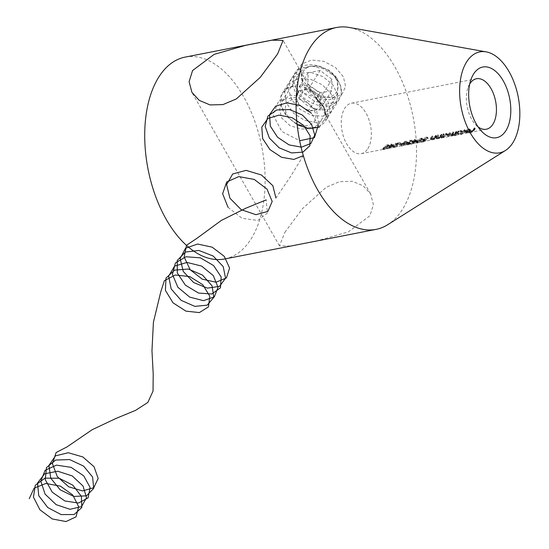 <?xml version="1.0" encoding="UTF-8"?>
<svg xmlns="http://www.w3.org/2000/svg" width="549" height="549" viewBox="0 0 549 549"><rect width="100%" height="100%" fill="white"/><g stroke="black" fill="none" stroke-linecap="round" stroke-linejoin="round"><path stroke-width="0.41" stroke-dasharray="2.75 2.06" d="M367.844 148.669A25.714 14.494 78.9 0 0 368.702 119.044A25.714 14.494 78.9 0 0 351.374 103.205A25.714 14.494 78.9 0 0 344.772 108.215A25.714 14.494 78.9 0 0 343.914 137.847A25.714 14.494 78.9 0 0 361.242 153.679A25.714 14.494 78.9 0 0 367.844 148.669M337.443 78.315L337.656 94.119L330.333 99.698L320.094 99.561L309.924 93.975L302.417 85.157L301.113 71.096L307.831 66.484L318.399 66.1L329.475 70.251L337.443 78.315M316.739 111.166L318.64 124.3L312.216 128.439L301.428 129.07L289.968 125.659L281.719 118.014L279.599 109.429L282.09 101.277L289.721 95.224L299.864 95.643L316.739 111.166M284.876 232.337L302.238 208.894L326.161 187.298L339.522 181.65L352.458 181.307L363.26 185.864L370.582 193.852L373.402 204.592L369.93 215.709L348.395 231.85L317.253 240.812L290.551 246.062L279.455 245.828L284.876 232.337M349.15 27.45A102.855 57.961 -101.1 0 1 394.978 67.06A102.855 57.961 -101.1 0 1 387.718 224.699M185.191 57.096A102.855 57.961 -101.1 0 1 243.598 96.658A102.855 57.961 -101.1 0 1 264.144 198.148A102.855 57.961 -101.1 0 1 224.665 258.984M474.981 127.725L474.384 127.842A25.714 14.494 -101.1 0 1 472.751 129.969L470.122 130.484A25.714 14.494 -101.1 0 1 469.738 130.868L472.373 130.353A25.714 14.494 -101.1 0 1 471.152 131.376L468.523 131.89A25.714 14.494 -101.1 0 1 468.084 132.179L471.31 131.547A25.714 14.494 78.9 0 0 474.981 127.725L475.441 128.535A26.743 15.07 -101.1 0 1 471.797 132.398L471.31 131.547M469.182 128.857L465.634 130.319L468.304 129.351L469.374 129.537L469.175 130.202L464.852 131.046L464.461 131.932L465.847 132.048L468.27 131.211L469.711 130.154L469.965 129.173L469.182 128.857M464.879 129.701L464.289 129.811A25.714 14.494 -101.1 0 1 460.508 133.709L461.105 133.592A25.714 14.494 78.9 0 0 464.879 129.701L465.339 130.504A26.743 15.07 -101.1 0 1 461.592 134.45L461.105 133.592M461.249 130.408L458.202 131.527A25.714 14.494 78.9 0 0 458.6 130.923L458.01 131.039A25.714 14.494 -101.1 0 1 454.229 134.937L454.826 134.821A25.714 14.494 78.9 0 0 456.59 133.441L457.077 134.306L456.59 133.441L457.948 133.592L461.894 131.698L462.155 130.786L461.249 130.408M456.651 131.307L456.054 131.424A25.714 14.494 -101.1 0 1 455.059 132.824L451.58 134.43L452.047 135.253L452.705 135.301L452.115 133.627A25.714 14.494 78.9 0 0 453.337 131.952L452.747 132.069A25.714 14.494 -101.1 0 1 451.827 133.373L448.252 135.081L448.725 135.905L449.391 135.946L448.725 134.375A25.714 14.494 78.9 0 0 450.029 132.604L449.439 132.721A25.714 14.494 -101.1 0 1 448.128 134.484L447.572 135.397L450.921 134.484L451.353 135.582L450.921 134.484L451.779 134.8L453.989 133.99A25.714 14.494 -101.1 0 1 453.495 134.43L454.092 134.313A25.714 14.494 78.9 0 0 456.651 131.307L457.111 132.117A26.743 15.07 -101.1 0 1 454.565 135.15L454.092 134.313M442.206 137.229L442.185 137.188A26.743 15.07 -101.1 0 1 441.664 137.669L441.073 137.785A26.743 15.07 78.9 0 0 443.619 134.752L444.21 134.635A26.743 15.07 -101.1 0 1 443.812 135.239L446.227 134.189L447.764 134.498L447.504 135.418L443.571 137.332L442.185 137.188L441.712 136.365L443.098 136.495L447.044 134.601L447.305 133.688L445.767 133.38L443.352 134.43A25.714 14.494 78.9 0 0 443.75 133.832L443.16 133.942A25.714 14.494 -101.1 0 1 440.6 136.955L441.19 136.838A25.714 14.494 78.9 0 0 441.712 136.365L442.206 137.236M441.801 134.21L441.204 134.327A25.714 14.494 -101.1 0 1 440.353 135.541L437.21 137.415L436.503 137.126L437.025 136.481A25.714 14.494 78.9 0 0 438.15 134.924L437.553 135.04A25.714 14.494 -101.1 0 1 436.331 136.715L435.748 137.682L439.152 136.879A25.714 14.494 -101.1 0 1 438.644 137.332L439.241 137.223A25.714 14.494 78.9 0 0 441.801 134.21L442.261 135.02A26.743 15.07 -101.1 0 1 439.715 138.053L439.241 137.223M436.201 135.308L435.604 135.425A25.714 14.494 -101.1 0 1 434.753 136.639L431.61 138.506L430.903 138.224L431.425 137.573A25.714 14.494 78.9 0 0 432.55 136.022L431.953 136.138A25.714 14.494 -101.1 0 1 430.725 137.813L430.148 138.773L431.157 138.835L433.552 137.971A25.714 14.494 -101.1 0 1 433.044 138.43L433.641 138.314A25.714 14.494 78.9 0 0 436.201 135.308L436.661 136.118A26.743 15.07 -101.1 0 1 434.115 139.144L433.641 138.314M427.211 137.065L425.434 137.408L422.998 139.165L422.696 139.92L424.741 139.796L423.334 140.722L421.083 141.162A25.714 14.494 -101.1 0 1 420.651 141.457L423.368 140.921L426.031 139.144L424.384 139.624L423.581 139.062L426.099 137.6L427.568 138.012L427.211 137.065L428.028 138.828L427.431 138.945L427.012 137.751L427.431 138.945L426.559 138.41L426.099 137.6M421.975 138.087L420.362 138.403L416.314 142.122L417.391 142.136L421.707 139.988L421.975 138.087L422.888 139.165L422.174 140.812L421.707 139.988M415.154 139.419L414.557 139.535A25.714 14.494 -101.1 0 1 413.822 140.606L413.054 140.757A25.714 14.494 -101.1 0 1 412.704 141.196L413.472 141.045A25.714 14.494 -101.1 0 1 410.782 143.433L417.556 139.878L414.413 140.489A25.714 14.494 78.9 0 0 415.154 139.419L415.614 140.228A26.743 15.07 -101.1 0 1 414.879 141.299L414.413 140.489M411.908 140.057L410.062 140.414L407.742 142.04L407.509 142.685L407.914 142.87L406.088 144.14L406.569 144.984L406.342 143.742L407.2 144.133L410.233 142.987L407.626 143.845L406.939 143.625L409.273 142.726A25.714 14.494 78.9 0 0 409.65 142.349L408.36 141.889L410.741 140.606L412.333 141.038L411.908 140.057L412.882 141.134L412.793 141.855L412.333 141.038M406.589 141.093L404.922 141.422L402.788 142.946L402.554 143.618L404.414 143.577L401.051 145.231L406.871 142.143L406.589 141.093L407.523 142.17L407.331 142.953L406.871 142.143M399.96 142.39L395.465 143.268A25.714 14.494 -101.1 0 1 395.143 143.756L398.224 143.159L393.002 146.254L392.672 146.755L393.153 147.599L393.475 147.084L393.002 146.254L393.77 146.755L397.298 145.32L394.237 146.466L393.626 146.109L399.96 142.39L400.427 143.2L396.488 145.547L396.028 144.73M391.732 144.003L391.135 144.119A25.714 14.494 -101.1 0 1 390.401 145.183L389.632 145.334A25.714 14.494 -101.1 0 1 389.289 145.773L390.051 145.629A25.714 14.494 -101.1 0 1 387.361 148.01L394.134 144.456L390.991 145.073A25.714 14.494 78.9 0 0 391.732 144.003L392.192 144.806A26.743 15.07 -101.1 0 1 391.458 145.883L390.991 145.073M388.369 144.655L386.757 144.97L382.708 148.69L383.792 148.71L388.102 146.562L388.369 144.655L389.282 145.732L388.568 147.379L388.102 146.562M393.427 146.446L393.901 147.283L393.427 146.446M406.802 143.852L407.276 144.689L406.795 143.852M408.243 142.315L408.703 143.131L408.236 142.315M411.675 140.64L412.203 141.971L411.675 140.64M423.389 139.556L423.581 139.062L423.855 140.372L423.389 139.556M469.718 83.976A25.714 14.494 78.9 0 0 468.084 87.435A25.714 14.494 78.9 0 0 475.297 124.335A25.714 14.494 78.9 0 0 478.117 126.922M401.93 143.303L399.384 143.804A25.714 14.494 -101.1 0 1 399.02 144.222L401.566 143.721A25.714 14.494 78.9 0 0 401.93 143.303L402.396 144.119A26.743 15.07 -101.1 0 1 402.033 144.538L401.566 143.721M430.848 138.478L431.315 139.302L430.841 138.478M436.448 137.38L436.915 138.204L436.448 137.38M388.568 147.379L384.279 149.561L383.188 149.534L384.067 148.257L388.109 145.499L387.642 144.689M388.109 145.499L389.282 145.732M384.279 149.561L383.792 148.71M384.067 148.257L383.6 147.441M387.505 146.679L383.449 148.388L385.329 146.247L387.306 145.19L388.157 145.368L387.505 146.679L387.971 147.496L388.617 146.178L387.766 145.993L387.306 145.19M387.766 145.993L384.664 148.141L383.929 149.232L384.691 149.273L384.204 148.429M384.691 149.273L387.971 147.496M384.664 148.141L384.197 147.324M385.789 147.057L385.329 146.247M391.458 145.883L394.594 145.265L394.134 144.456M394.594 145.265L387.965 148.841L387.477 147.99M387.965 148.841L387.361 148.01M387.848 148.861A26.743 15.07 78.9 0 0 390.511 146.439L390.051 145.629M390.511 146.439L389.749 146.59L389.289 145.773M389.749 146.59A26.743 15.07 78.9 0 0 390.099 146.144L389.632 145.334M390.099 146.144L390.861 146L390.401 145.183M390.861 146A26.743 15.07 78.9 0 0 391.602 144.922L391.135 144.119M391.602 144.922L392.192 144.806M390.641 145.512L392.617 145.121L389.028 147.132A25.714 14.494 78.9 0 0 390.641 145.512L391.108 146.322A26.743 15.07 -101.1 0 1 389.502 147.962L389.028 147.132M389.502 147.962L393.077 145.938L392.617 145.121M393.077 145.938L391.108 146.322M396.488 145.547L394.1 146.94L394.724 147.31L394.237 146.466M394.724 147.31L397.181 146.26L396.707 145.437M397.181 146.26L397.771 146.151L397.298 145.32M397.771 146.151L394.257 147.612L393.77 146.755M394.257 147.612L393.475 147.084L398.684 143.968L398.224 143.159M398.684 143.968L395.609 144.565L395.143 143.756M395.609 144.565A26.743 15.07 78.9 0 0 395.925 144.078L395.465 143.268M395.925 144.078L400.427 143.2M402.033 144.538L399.487 145.039L399.02 144.222M399.487 145.039A26.743 15.07 78.9 0 0 399.85 144.613L399.384 143.804M399.85 144.613L402.396 144.119M407.331 142.953L401.765 146.144L401.278 145.293M401.765 146.144L401.051 145.231M401.539 146.082L404.887 144.401L404.414 143.577M404.887 144.401L404.16 144.565L403.693 143.742M404.16 144.565L403.021 144.435L402.788 142.946M403.254 143.763L406.308 141.937L405.841 141.127M406.308 141.937L407.523 142.17M404.194 143.33L403.398 142.809L405.491 141.628L406.287 142.246L404.194 143.33L404.661 144.154L406.747 143.056L406.404 141.779L406.747 143.056L405.491 141.628M403.268 143.234L403.735 144.044L403.275 143.234M405.958 142.438L403.865 143.618L404.661 144.154M412.793 141.855L411.208 141.416L408.827 142.699L410.117 143.165A26.743 15.07 -101.1 0 1 409.739 143.557L407.413 144.456L408.113 144.696L407.626 143.845M408.113 144.696L410.117 143.934L409.643 143.104M410.117 143.934L410.714 143.817L410.233 142.987M410.714 143.817L407.687 144.984L407.2 144.133M407.687 144.984L406.823 144.572L408.381 143.694L407.914 142.87M408.381 143.694L407.509 142.685M407.976 143.502L407.742 142.04M408.202 142.85L411.53 140.915L411.071 140.112M411.53 140.915L412.882 141.141M411.208 141.416L410.741 140.606M410.117 143.165L409.65 142.349M409.739 143.557L409.273 142.726M414.879 141.299L418.015 140.688L417.556 139.878M418.015 140.688L411.386 144.263L410.899 143.406M411.386 144.263L410.782 143.433M411.27 144.284A26.743 15.07 78.9 0 0 413.932 141.862L413.472 141.045M413.932 141.862L413.171 142.013L412.704 141.196M413.171 142.013A26.743 15.07 78.9 0 0 413.521 141.567L413.054 140.757M413.521 141.567L414.282 141.416L413.822 140.606M414.282 141.416A26.743 15.07 78.9 0 0 415.023 140.345L414.557 139.535M415.023 140.345L415.614 140.228M414.063 140.928L416.039 140.544L412.45 142.548A25.714 14.494 78.9 0 0 414.063 140.928L414.529 141.745A26.743 15.07 -101.1 0 1 412.923 143.385L412.45 142.548M412.923 143.385L416.499 141.361L416.039 140.544M416.499 141.361L414.529 141.745M422.174 140.812L417.878 142.994L416.794 142.96L417.672 141.69L421.707 138.924L421.248 138.122M421.707 138.924L422.888 139.165M417.878 142.994L417.391 142.136M417.672 141.69L417.206 140.867M421.11 140.105L417.055 141.82L418.935 139.672L420.911 138.616L421.762 138.794L421.11 140.105L421.577 140.928L422.222 139.604L421.371 139.425L420.911 138.616M421.371 139.425L418.269 141.573L417.528 142.658L418.29 142.699L417.81 141.855M418.29 142.699L421.577 140.928M418.269 141.573L417.796 140.757M419.395 140.482L418.935 139.672M426.559 138.41L424.041 139.871L424.851 140.448L426.498 139.961L423.849 141.772L423.368 140.921M423.849 141.772L421.138 142.308L420.651 141.457M421.138 142.308A26.743 15.07 78.9 0 0 421.563 142.006L421.083 141.162M421.563 142.006L423.814 141.567L423.334 140.722M423.814 141.567L425.214 140.619L424.741 139.796M425.214 140.619L424.356 140.846L423.89 140.016M424.356 140.846L423.162 140.736L423.464 139.974L422.998 139.165M423.464 139.974L426.909 137.909L426.449 137.099M426.909 137.909L428.124 138.142L428.028 138.828M424.851 140.448L424.384 139.624M426.498 139.961L426.031 139.144M434.115 139.144L433.518 139.261L433.044 138.43M433.518 139.261A26.743 15.07 78.9 0 0 434.026 138.794L433.552 137.971M434.026 138.794L431.631 139.666L431.157 138.835M431.631 139.666L430.622 139.604L431.191 138.629A26.743 15.07 78.9 0 0 432.413 136.948L431.953 136.138M432.413 136.948L433.01 136.831L432.55 136.022M433.01 136.831A26.743 15.07 -101.1 0 1 431.891 138.389L431.37 139.041L432.077 139.336L431.61 138.506M432.077 139.336L434.444 138.286L433.978 137.463M434.444 138.286L435.213 137.449A26.743 15.07 78.9 0 0 436.064 136.234L435.604 135.425M436.064 136.234L436.661 136.118M439.715 138.053L439.118 138.17L438.644 137.332M439.118 138.17A26.743 15.07 78.9 0 0 439.625 137.703L439.152 136.879M439.625 137.703L437.23 138.568L436.757 137.737M437.23 138.568L436.222 138.506L436.791 137.531A26.743 15.07 78.9 0 0 438.02 135.85L437.553 135.04M438.02 135.85L438.61 135.733L438.15 134.924M438.61 135.733A26.743 15.07 -101.1 0 1 437.491 137.291L436.97 137.95L437.683 138.238L437.21 137.415M437.683 138.238L440.044 137.188L439.577 136.372M440.044 137.188L440.813 136.358A26.743 15.07 78.9 0 0 441.664 135.136L441.204 134.327M441.664 135.136L442.261 135.02M441.664 137.669L441.19 136.838M441.073 137.785L440.6 136.955M443.619 134.752L443.16 133.942M444.21 134.635L443.75 133.832M443.812 135.239L443.352 134.43M446.227 134.189L445.767 133.38M447.504 135.418L447.044 134.601M443.571 137.332L443.098 136.495M443.441 136.193L442.556 135.466L445.465 133.819L446.632 134.025L446.454 134.711L443.441 136.193L443.915 137.017L446.913 135.528L446.454 134.711M442.309 136.09L442.556 135.466L443.022 136.282L442.775 136.914L442.309 136.097M446.913 135.528L447.092 134.834L445.925 134.629L443.022 136.282L443.915 137.017M445.925 134.629L445.465 133.819M454.565 135.15L453.968 135.26L453.495 134.43M453.968 135.26A26.743 15.07 78.9 0 0 454.455 134.814L453.989 133.99M454.455 134.814L453.392 135.308L452.918 134.484M453.392 135.308L452.252 135.63L451.779 134.8M452.252 135.63L451.388 135.308L448.938 136.282L448.464 135.452M448.938 136.282L448.039 136.221L448.595 135.301A26.743 15.07 78.9 0 0 449.899 133.524L449.439 132.721M449.899 133.524L450.489 133.414L450.029 132.604M450.489 133.414A26.743 15.07 -101.1 0 1 449.185 135.184L449.391 135.946L452.287 134.182A26.743 15.07 78.9 0 0 453.206 132.879L452.747 132.069M453.206 132.879L453.803 132.762L453.337 131.952M453.803 132.762A26.743 15.07 -101.1 0 1 452.582 134.436L452.705 135.301L455.519 133.64A26.743 15.07 78.9 0 0 456.514 132.234L456.054 131.424M456.514 132.234L457.111 132.117M455.313 135.672L454.716 135.788A26.743 15.07 78.9 0 0 458.47 131.849L459.06 131.733A26.743 15.07 -101.1 0 1 458.662 132.336L461.078 131.286L462.615 131.595L462.354 132.515L458.422 134.43L457.056 134.265A26.743 15.07 -101.1 0 1 455.313 135.672L454.826 134.821M454.716 135.788L454.229 134.937M458.47 131.849L458.01 131.039M459.06 131.733L458.6 130.923M458.662 132.336L458.202 131.527M461.078 131.286L460.618 130.477M462.354 132.515L461.894 131.698M458.422 134.43L457.948 133.592M458.291 133.29L457.406 132.563L460.316 130.916L461.483 131.122L461.304 131.808L458.291 133.29L458.765 134.114L461.764 132.625L461.304 131.808M457.159 133.187L457.406 132.563L457.873 133.38L457.626 134.011L457.159 133.187M461.764 132.625L461.942 131.932L460.776 131.719L457.873 133.38L458.765 134.114M460.776 131.719L460.316 130.916M461.592 134.45L460.995 134.56L460.508 133.709M460.995 134.56A26.743 15.07 78.9 0 0 464.749 130.621L464.289 129.811M464.749 130.621L465.339 130.504M468.771 130.161L466.101 131.129L468.976 129.742L470.424 129.983L470.177 130.971L468.736 132.035L466.321 132.879L464.928 132.755L465.312 131.863L469.642 131.012L469.834 130.346L468.771 130.161L468.304 129.351M466.492 131.211L466.026 130.401M466.101 131.129L465.634 130.319M468.976 129.742L468.51 128.933M470.177 130.971L469.711 130.154M468.736 132.035L468.27 131.211M466.321 132.879L465.847 132.048M464.928 132.755L464.461 131.932M465.312 131.863L464.852 131.046M469.642 131.012L469.175 130.202M465.127 131.293L468.798 130.58L466.17 131.753L465.127 131.293L465.531 132.494L465.127 131.293M469.265 131.396L465.593 132.11L466.643 132.577L468.146 132.083L469.265 131.396L468.798 130.58M468.146 132.083L467.673 131.259M466.643 132.577L466.17 131.753M471.797 132.398L468.572 133.03L468.084 132.179M468.572 133.03A26.743 15.07 78.9 0 0 469.004 132.728L468.523 131.89M469.004 132.728L471.632 132.22L471.152 131.376M471.632 132.22A26.743 15.07 78.9 0 0 472.84 131.177L472.373 130.353M472.84 131.177L470.212 131.691L469.738 130.868M470.212 131.691A26.743 15.07 78.9 0 0 470.589 131.3L470.122 130.484M470.589 131.3L473.217 130.786L472.751 129.969M473.217 130.786A26.743 15.07 78.9 0 0 474.844 128.651L474.384 127.842M474.844 128.651L475.441 128.535M302.183 106.973A12.853 9.113 32.2 0 1 296.419 96.857A12.853 9.113 32.2 0 1 302.561 90.036A12.853 9.113 32.2 0 1 314.474 93.33A12.853 9.113 32.2 0 1 320.239 103.445A12.853 9.113 32.2 0 1 314.097 110.267A12.853 9.113 32.2 0 1 302.183 106.973L296.295 102.505L296.542 91.216L308.579 88.863L320.362 97.797L320.115 109.086L308.078 111.44L302.183 106.973M301.826 76.73A19.544 13.855 32.2 0 1 320.259 66.875A19.544 13.855 32.2 0 1 338.033 86.742A19.544 13.855 32.2 0 1 319.6 96.597A19.544 13.855 32.2 0 1 301.826 76.73M341.43 91.999A25.714 18.227 -147.8 0 0 322.791 67.575A25.714 18.227 -147.8 0 0 295.856 71.713A25.714 18.227 -147.8 0 0 293.79 78.836A25.714 18.227 -147.8 0 0 312.429 103.267A25.714 18.227 -147.8 0 0 339.364 99.129A25.714 18.227 -147.8 0 0 341.43 91.999M300.317 124.939A16.456 11.666 -147.8 0 0 315.84 116.642A16.456 11.666 -147.8 0 0 300.873 99.911A16.456 11.666 -147.8 0 0 285.35 108.215A16.456 11.666 -147.8 0 0 300.317 124.939M303.638 126.455A25.714 18.227 -147.8 0 0 325.832 120.608A25.714 18.227 -147.8 0 0 327.897 113.485A25.714 18.227 -147.8 0 0 304.51 87.346A25.714 18.227 -147.8 0 0 282.316 93.193A25.714 18.227 -147.8 0 0 280.251 100.316A25.714 18.227 -147.8 0 0 303.638 126.455M331.72 90.674L319.683 93.028L307.893 84.086L308.147 72.797L320.184 70.444L331.967 79.385L331.72 90.674L320.115 109.086M308.078 111.44L319.683 93.028M320.362 97.797L331.967 79.385M308.579 88.863L320.184 70.444M296.542 91.216L308.147 72.797M296.295 102.505L307.893 84.086M299.974 69.016L302.499 79.928L310.391 89.858L321.549 96.398L333.044 97.997L341.849 94.38L345.637 86.591L343.351 76.757L335.501 67.527L324.006 61.378L311.736 60.019L301.751 63.931L296.515 72.228L297.297 82.92L303.81 93.405L314.316 101.119L326.031 104.221L335.892 102.045L341.286 95.279L340.757 85.774L334.362 76.091L323.649 68.845L311.283 66.01L300.351 68.433L293.564 75.638L292.583 85.898L297.572 96.713L307.179 105.456L318.866 110.006L329.558 109.333L336.441 103.734L337.676 94.771L332.859 84.862L323.148 76.675L310.947 72.434L299.294 73.346L291.094 79.303L288.362 88.917L291.718 99.856L300.221 109.443L311.612 115.352L322.901 116.21L331.122 111.907L334.087 103.692L330.951 93.783L322.441 84.841L310.659 79.289L298.532 78.672L289.083 83.276L284.65 92.054L286.29 102.883L293.502 113.121L304.352 120.279L315.998 122.653L325.365 119.757L329.983 112.47L328.59 102.78L321.46 93.289L310.336 86.564L297.99 84.443L287.491 87.6L281.452 95.361L281.335 105.861L287.086 116.539L297.16 124.801M319.415 127.142L326.346 116.299M315.929 98.038L298.663 90.757M296.336 97.118L278.954 100.44L272.97 114.707L281.822 131.465L299.651 140.716M318.269 125.138L311.503 113.279M303.322 155.621L290.174 177.128L275.914 197.983M228.055 207.337L242.088 218.324L257.783 220.43L267.418 212.991L266.19 199.884M396.138 145.464L395.678 144.655M405.56 144.27L405.093 143.447M431.191 138.629L430.725 137.813M431.891 138.389L431.425 137.573M435.213 137.449L434.753 136.639M436.791 137.531L436.331 136.715M437.491 137.291L437.025 136.481M440.813 136.358L440.353 135.541M448.595 135.301L448.128 134.484M449.185 135.184L448.725 134.375M452.287 134.182L451.827 133.373M452.582 134.436L452.115 133.627M455.519 133.64L455.059 132.824M318.64 124.3L337.656 94.119M370.582 193.852L283.058 40.406M351.374 103.205L476.457 78.754M361.242 153.679L486.325 129.228M279.455 245.828L191.93 92.383M282.09 101.277L301.106 71.089M475.297 124.335L481.199 130.847M468.084 87.435L471.097 79.18M382.708 148.69L383.188 149.534M383.449 148.395L383.923 149.232M388.157 145.368L388.617 146.178M402.554 143.618L403.021 144.435M411.757 140.729L412.224 141.539M416.314 142.122L416.794 142.966M417.055 141.82L417.528 142.658M421.762 138.794L422.222 139.604M422.696 139.92L423.162 140.736M427.664 137.332L428.124 138.142M430.148 138.773L430.615 139.604M435.748 137.682L436.222 138.506M447.305 133.688L447.764 134.498M446.632 134.025L447.092 134.834M447.572 135.397L448.039 136.221M462.155 130.786L462.615 131.595M461.483 131.122L461.942 131.932M469.965 129.173L470.424 129.983M469.374 129.537L469.834 130.346M295.856 71.713L282.316 93.193M339.364 99.129L325.832 120.608"/><path stroke-width="0.82" d="M473.574 74.04A36.001 20.286 -101.1 0 1 503.268 80.875A36.001 20.286 -101.1 0 1 505.883 130.676A36.001 20.286 -101.1 0 1 481.199 130.847A36.001 20.286 -101.1 0 1 471.097 79.18A36.001 20.286 -101.1 0 1 473.574 74.04M478.117 126.922A25.714 14.494 78.9 0 0 486.325 129.228A25.714 14.494 78.9 0 0 492.927 124.218A25.714 14.494 78.9 0 0 493.784 94.586A25.714 14.494 78.9 0 0 476.457 78.754A25.714 14.494 78.9 0 0 469.855 83.764A25.714 14.494 78.9 0 0 469.718 83.976M277.636 53.898L283.058 40.406L272.023 40.166L245.341 45.409L214.144 54.378L192.582 70.526L189.11 81.636L191.93 92.383L199.26 100.371L209.999 104.921L222.887 104.605L236.296 98.964L260.288 77.32L277.636 53.898M470.39 133.05A51.428 28.98 -101.1 0 1 460.872 77.416A51.428 28.98 -101.1 0 1 486.153 51.86A51.428 28.98 -101.1 0 1 509.067 71.665A51.428 28.98 -101.1 0 1 505.437 150.488A51.428 28.98 -101.1 0 1 470.39 133.05M505.437 150.488L387.718 224.699A102.855 57.961 -101.1 0 1 376.044 229.386A102.855 57.961 -101.1 0 1 317.631 189.824A102.855 57.961 -101.1 0 1 297.084 88.334A102.855 57.961 -101.1 0 1 336.571 27.498A102.855 57.961 -101.1 0 1 349.15 27.45L486.153 51.86M376.044 229.386L224.665 258.984A102.855 57.961 -101.1 0 1 166.251 219.422A102.855 57.961 -101.1 0 1 145.705 117.932A102.855 57.961 -101.1 0 1 185.191 57.096L336.571 27.498M297.16 124.801L309.032 128.665L319.415 127.142M326.346 116.299L323.663 106.815L315.929 98.038M298.663 90.757L296.336 97.118M299.651 140.716L314.433 137.648L318.269 125.138M311.503 113.279L300.09 105.518L286.887 102.841L275.66 106.17L269.566 114.7L270.3 126.098L277.54 137.195L289.076 144.909L301.456 147.159L310.967 143.433L314.742 134.979L311.578 124.41L302.3 114.974L289.522 109.567L276.861 109.924L267.912 116.1L265.188 126.442L269.387 138.101L279.18 147.832L291.615 152.945L302.979 152.114L309.849 145.739L310.13 135.823L303.645 125.426L292.178 117.719L278.981 115.118L267.802 118.529L261.798 127.121L262.621 138.533L269.936 149.602L281.513 157.261L293.88 159.423L303.322 155.621M275.914 197.983L272.832 185.679L261.406 174.966L246.041 170.368L232.714 173.978L226.579 184.594L229.935 198.237L241.279 209.711L255.93 214.686L267.878 211.427L272.194 201.483L266.999 189.076L254.208 179.413L238.774 176.593L226.689 182.007L222.633 193.728L228.055 207.337M266.19 199.884L245.883 208.195L221.398 220.389L196.59 238.568L186.53 245.238L184.148 256.939L190.153 269.703L202.279 279.187L216.059 282.22L226.435 277.924L229.585 268.056L224.246 256.335L212.189 247.167L197.578 244.031L185.507 248.251L180.141 258.545L183.263 271.439L193.625 282.55L207.398 288.122L219.538 286.379L225.57 278.158L223.21 266.594L213.177 256.033L198.903 250.454L185.363 252.06L177.245 260.494L177.313 272.942L185.418 285.192L198.532 293.07L211.832 293.99L220.451 287.82L221.172 276.984L213.609 265.558L200.323 257.824L185.926 256.767L175.426 262.964L172.427 274.418L177.869 287.257L189.686 297.105L203.514 300.667L214.295 296.872L218.042 287.299L213.293 275.564L201.6 266.073L187.01 262.422L174.589 266.128L168.646 276.078L171.158 288.932L181.101 300.317L194.799 306.376L207.22 305.162L213.801 297.325L212.065 285.864L202.492 275.083L188.369 269.044L174.603 270.115L165.97 278.117L165.421 290.414L173.017 302.822L185.912 311.132L199.376 312.587L208.469 306.877L209.807 296.254L202.787 284.718L189.782 276.6L175.289 275.008L164.357 280.717L160.747 291.91L153.404 322.318L151.97 350.667L153.205 374.054L153.034 391.114L147.832 402.444L135.514 410.391L116.189 418.359L92.143 429.73L67.102 446.859L56.128 452.52L52.457 463.679L57.268 476.573L68.707 486.805L82.563 490.936L93.762 487.704L98.161 478.481L94.071 466.76L82.81 456.933L68.261 452.733L55.49 455.855L48.923 465.408L50.755 478.186L60.218 489.845L73.786 496.433L86.495 495.816L93.673 488.418L92.623 477.095L83.585 466.101L69.661 459.568L55.675 460.041L46.493 467.556L45.251 479.654L52.265 492.22L64.899 500.983L78.507 503.028L88.101 497.84L90.125 487.478L83.722 475.853L71.047 467.323L56.485 465.14L45.107 470.308L40.825 481.178L45.052 494.093L56.135 504.655L69.991 509.3L81.54 506.59L86.522 497.696L83.036 486.009L72.187 475.908L57.714 471.214L44.647 473.808L37.524 482.976L38.739 495.658L47.742 507.544L61.172 514.605L74.115 514.523L81.808 507.544L81.382 496.371L72.852 485.206L59.127 478.234L44.977 478.165L35.308 485.234L33.448 497.12L39.926 509.808L52.292 518.97L66.004 521.55L76.03 516.842L78.665 506.734L72.839 495.054L60.486 486.167L45.89 483.463L34.12 488.123L29.248 498.691"/></g></svg>
